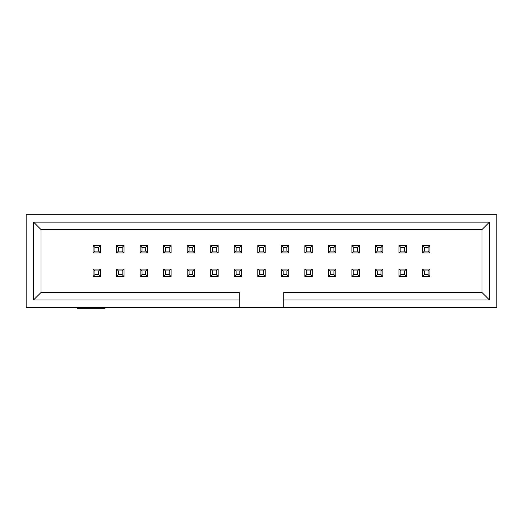 <?xml version="1.0" encoding="UTF-8"?>
<svg xmlns="http://www.w3.org/2000/svg" width="523" height="523" viewBox="0 0 523 523"><rect width="100%" height="100%" fill="white"/><g stroke="black" fill="none" stroke-linecap="round" stroke-linejoin="round"><path stroke-width="0.78" d="M93.048 269.097L100.462 269.097L100.462 276.51L93.048 276.51L93.048 269.097L93.048 276.51L100.462 276.51L98.605 274.66L98.605 270.953L94.905 270.953L94.905 274.66L98.605 274.66L94.905 274.66L93.048 276.51L94.905 274.66L94.905 270.953L93.048 269.097L94.905 270.953L98.605 270.953L98.605 274.66L100.462 276.51L100.462 269.097L98.605 270.953L100.462 269.097L93.048 269.097M116.583 269.097L123.997 269.097L123.997 276.51L116.583 276.51L116.583 269.097L116.583 276.51L123.997 276.51L122.14 274.66L122.14 270.953L118.44 270.953L118.44 274.66L122.14 274.66L118.44 274.66L116.583 276.51L118.44 274.66L118.44 270.953L116.583 269.097L118.44 270.953L122.14 270.953L122.14 274.66L123.997 276.51L123.997 269.097L122.14 270.953L123.997 269.097L116.583 269.097M140.118 269.097L147.532 269.097L147.532 276.51L140.118 276.51L140.118 269.097L140.118 276.51L147.532 276.51L145.675 274.66L145.675 270.953L141.975 270.953L141.975 274.66L145.675 274.66L141.975 274.66L140.118 276.51L141.975 274.66L141.975 270.953L140.118 269.097L141.975 270.953L145.675 270.953L145.675 274.66L147.532 276.51L147.532 269.097L145.675 270.953L147.532 269.097L140.118 269.097M163.653 269.097L171.067 269.097L171.067 276.51L163.653 276.51L163.653 269.097L163.653 276.51L171.067 276.51L169.21 274.66L169.21 270.953L165.51 270.953L165.51 274.66L169.21 274.66L165.51 274.66L163.653 276.51L165.51 274.66L165.51 270.953L163.653 269.097L165.51 270.953L169.21 270.953L169.21 274.66L171.067 276.51L171.067 269.097L169.21 270.953L171.067 269.097L163.653 269.097M187.188 269.097L194.602 269.097L194.602 276.51L187.188 276.51L187.188 269.097L187.188 276.51L194.602 276.51L192.745 274.66L192.745 270.953L189.045 270.953L189.045 274.66L192.745 274.66L189.045 274.66L187.188 276.51L189.045 274.66L189.045 270.953L187.188 269.097L189.045 270.953L192.745 270.953L192.745 274.66L194.602 276.51L194.602 269.097L192.745 270.953L194.602 269.097L187.188 269.097M100.462 252.975L93.048 252.975L93.048 245.562L100.462 245.562L100.462 252.975L100.462 245.562L93.048 245.562L94.905 247.418L94.905 251.125L98.605 251.125L98.605 247.418L94.905 247.418L98.605 247.418L100.462 245.562L98.605 247.418L98.605 251.125L100.462 252.975L98.605 251.125L94.905 251.125L94.905 247.418L93.048 245.562L93.048 252.975L94.905 251.125L93.048 252.975L100.462 252.975M123.997 252.975L116.583 252.975L116.583 245.562L123.997 245.562L123.997 252.975L123.997 245.562L116.583 245.562L118.44 247.418L118.44 251.125L122.14 251.125L122.14 247.418L118.44 247.418L122.14 247.418L123.997 245.562L122.14 247.418L122.14 251.125L123.997 252.975L122.14 251.125L118.44 251.125L118.44 247.418L116.583 245.562L116.583 252.975L118.44 251.125L116.583 252.975L123.997 252.975M147.532 252.975L140.118 252.975L140.118 245.562L147.532 245.562L147.532 252.975L147.532 245.562L140.118 245.562L141.975 247.418L141.975 251.125L145.675 251.125L145.675 247.418L141.975 247.418L145.675 247.418L147.532 245.562L145.675 247.418L145.675 251.125L147.532 252.975L145.675 251.125L141.975 251.125L141.975 247.418L140.118 245.562L140.118 252.975L141.975 251.125L140.118 252.975L147.532 252.975M171.067 252.975L163.653 252.975L163.653 245.562L171.067 245.562L171.067 252.975L171.067 245.562L163.653 245.562L165.51 247.418L165.51 251.125L169.21 251.125L169.21 247.418L165.51 247.418L169.21 247.418L171.067 245.562L169.21 247.418L169.21 251.125L171.067 252.975L169.21 251.125L165.51 251.125L165.51 247.418L163.653 245.562L163.653 252.975L165.51 251.125L163.653 252.975L171.067 252.975M194.602 252.975L187.188 252.975L187.188 245.562L194.602 245.562L194.602 252.975L194.602 245.562L187.188 245.562L189.045 247.418L189.045 251.125L192.745 251.125L192.745 247.418L189.045 247.418L192.745 247.418L194.602 245.562L192.745 247.418L192.745 251.125L194.602 252.975L192.745 251.125L189.045 251.125L189.045 247.418L187.188 245.562L187.188 252.975L189.045 251.125L187.188 252.975L194.602 252.975M210.723 269.097L218.137 269.097L218.137 276.51L210.723 276.51L210.723 269.097L210.723 276.51L218.137 276.51L216.28 274.66L216.28 270.953L212.58 270.953L212.58 274.66L216.28 274.66L212.58 274.66L210.723 276.51L212.58 274.66L212.58 270.953L210.723 269.097L212.58 270.953L216.28 270.953L216.28 274.66L218.137 276.51L218.137 269.097L216.28 270.953L218.137 269.097L210.723 269.097M234.258 269.097L241.672 269.097L241.672 276.51L234.258 276.51L234.258 269.097L234.258 276.51L241.672 276.51L239.815 274.66L239.815 270.953L236.115 270.953L236.115 274.66L239.815 274.66L236.115 274.66L234.258 276.51L236.115 274.66L236.115 270.953L234.258 269.097L236.115 270.953L239.815 270.953L239.815 274.66L241.672 276.51L241.672 269.097L239.815 270.953L241.672 269.097L234.258 269.097M257.793 269.097L265.207 269.097L265.207 276.51L257.793 276.51L257.793 269.097L257.793 276.51L265.207 276.51L263.35 274.66L263.35 270.953L259.65 270.953L259.65 274.66L263.35 274.66L259.65 274.66L257.793 276.51L259.65 274.66L259.65 270.953L257.793 269.097L259.65 270.953L263.35 270.953L263.35 274.66L265.207 276.51L265.207 269.097L263.35 270.953L265.207 269.097L257.793 269.097M281.328 269.097L288.742 269.097L288.742 276.51L281.328 276.51L281.328 269.097L281.328 276.51L288.742 276.51L286.885 274.66L286.885 270.953L283.185 270.953L283.185 274.66L286.885 274.66L283.185 274.66L281.328 276.51L283.185 274.66L283.185 270.953L281.328 269.097L283.185 270.953L286.885 270.953L286.885 274.66L288.742 276.51L288.742 269.097L286.885 270.953L288.742 269.097L281.328 269.097M304.863 269.097L312.277 269.097L312.277 276.51L304.863 276.51L304.863 269.097L304.863 276.51L312.277 276.51L310.42 274.66L310.42 270.953L306.72 270.953L306.72 274.66L310.42 274.66L306.72 274.66L304.863 276.51L306.72 274.66L306.72 270.953L304.863 269.097L306.72 270.953L310.42 270.953L310.42 274.66L312.277 276.51L312.277 269.097L310.42 270.953L312.277 269.097L304.863 269.097M328.398 269.097L335.812 269.097L335.812 276.51L328.398 276.51L328.398 269.097L328.398 276.51L335.812 276.51L333.955 274.66L333.955 270.953L330.255 270.953L330.255 274.66L333.955 274.66L330.255 274.66L328.398 276.51L330.255 274.66L330.255 270.953L328.398 269.097L330.255 270.953L333.955 270.953L333.955 274.66L335.812 276.51L335.812 269.097L333.955 270.953L335.812 269.097L328.398 269.097M351.933 269.097L359.347 269.097L359.347 276.51L351.933 276.51L351.933 269.097L351.933 276.51L359.347 276.51L357.49 274.66L357.49 270.953L353.79 270.953L353.79 274.66L357.49 274.66L353.79 274.66L351.933 276.51L353.79 274.66L353.79 270.953L351.933 269.097L353.79 270.953L357.49 270.953L357.49 274.66L359.347 276.51L359.347 269.097L357.49 270.953L359.347 269.097L351.933 269.097M375.468 269.097L382.882 269.097L382.882 276.51L375.468 276.51L375.468 269.097L375.468 276.51L382.882 276.51L381.025 274.66L381.025 270.953L377.325 270.953L377.325 274.66L381.025 274.66L377.325 274.66L375.468 276.51L377.325 274.66L377.325 270.953L375.468 269.097L377.325 270.953L381.025 270.953L381.025 274.66L382.882 276.51L382.882 269.097L381.025 270.953L382.882 269.097L375.468 269.097M399.003 269.097L406.417 269.097L406.417 276.51L399.003 276.51L399.003 269.097L399.003 276.51L406.417 276.51L404.56 274.66L404.56 270.953L400.86 270.953L400.86 274.66L404.56 274.66L400.86 274.66L399.003 276.51L400.86 274.66L400.86 270.953L399.003 269.097L400.86 270.953L404.56 270.953L404.56 274.66L406.417 276.51L406.417 269.097L404.56 270.953L406.417 269.097L399.003 269.097M422.538 269.097L429.952 269.097L429.952 276.51L422.538 276.51L422.538 269.097L422.538 276.51L429.952 276.51L428.095 274.66L428.095 270.953L424.395 270.953L424.395 274.66L428.095 274.66L424.395 274.66L422.538 276.51L424.395 274.66L424.395 270.953L422.538 269.097L424.395 270.953L428.095 270.953L428.095 274.66L429.952 276.51L429.952 269.097L428.095 270.953L429.952 269.097L422.538 269.097M218.137 252.975L210.723 252.975L210.723 245.562L218.137 245.562L218.137 252.975L218.137 245.562L210.723 245.562L212.58 247.418L212.58 251.125L216.28 251.125L216.28 247.418L212.58 247.418L216.28 247.418L218.137 245.562L216.28 247.418L216.28 251.125L218.137 252.975L216.28 251.125L212.58 251.125L212.58 247.418L210.723 245.562L210.723 252.975L212.58 251.125L210.723 252.975L218.137 252.975M241.672 252.975L234.258 252.975L234.258 245.562L241.672 245.562L241.672 252.975L241.672 245.562L234.258 245.562L236.115 247.418L236.115 251.125L239.815 251.125L239.815 247.418L236.115 247.418L239.815 247.418L241.672 245.562L239.815 247.418L239.815 251.125L241.672 252.975L239.815 251.125L236.115 251.125L236.115 247.418L234.258 245.562L234.258 252.975L236.115 251.125L234.258 252.975L241.672 252.975M265.207 252.975L257.793 252.975L257.793 245.562L265.207 245.562L265.207 252.975L265.207 245.562L257.793 245.562L259.65 247.418L259.65 251.125L263.35 251.125L263.35 247.418L259.65 247.418L263.35 247.418L265.207 245.562L263.35 247.418L263.35 251.125L265.207 252.975L263.35 251.125L259.65 251.125L259.65 247.418L257.793 245.562L257.793 252.975L259.65 251.125L257.793 252.975L265.207 252.975M288.742 252.975L281.328 252.975L281.328 245.562L288.742 245.562L288.742 252.975L288.742 245.562L281.328 245.562L283.185 247.418L283.185 251.125L286.885 251.125L286.885 247.418L283.185 247.418L286.885 247.418L288.742 245.562L286.885 247.418L286.885 251.125L288.742 252.975L286.885 251.125L283.185 251.125L283.185 247.418L281.328 245.562L281.328 252.975L283.185 251.125L281.328 252.975L288.742 252.975M312.277 252.975L304.863 252.975L304.863 245.562L312.277 245.562L312.277 252.975L312.277 245.562L304.863 245.562L306.72 247.418L306.72 251.125L310.42 251.125L310.42 247.418L306.72 247.418L310.42 247.418L312.277 245.562L310.42 247.418L310.42 251.125L312.277 252.975L310.42 251.125L306.72 251.125L306.72 247.418L304.863 245.562L304.863 252.975L306.72 251.125L304.863 252.975L312.277 252.975M335.812 252.975L328.398 252.975L328.398 245.562L335.812 245.562L335.812 252.975L335.812 245.562L328.398 245.562L330.255 247.418L330.255 251.125L333.955 251.125L333.955 247.418L330.255 247.418L333.955 247.418L335.812 245.562L333.955 247.418L333.955 251.125L335.812 252.975L333.955 251.125L330.255 251.125L330.255 247.418L328.398 245.562L328.398 252.975L330.255 251.125L328.398 252.975L335.812 252.975M359.347 252.975L351.933 252.975L351.933 245.562L359.347 245.562L359.347 252.975L359.347 245.562L351.933 245.562L353.79 247.418L353.79 251.125L357.49 251.125L357.49 247.418L353.79 247.418L357.49 247.418L359.347 245.562L357.49 247.418L357.49 251.125L359.347 252.975L357.49 251.125L353.79 251.125L353.79 247.418L351.933 245.562L351.933 252.975L353.79 251.125L351.933 252.975L359.347 252.975M382.882 252.975L375.468 252.975L375.468 245.562L382.882 245.562L382.882 252.975L382.882 245.562L375.468 245.562L377.325 247.418L377.325 251.125L381.025 251.125L381.025 247.418L377.325 247.418L381.025 247.418L382.882 245.562L381.025 247.418L381.025 251.125L382.882 252.975L381.025 251.125L377.325 251.125L377.325 247.418L375.468 245.562L375.468 252.975L377.325 251.125L375.468 252.975L382.882 252.975M406.417 252.975L399.003 252.975L399.003 245.562L406.417 245.562L406.417 252.975L406.417 245.562L399.003 245.562L400.86 247.418L400.86 251.125L404.56 251.125L404.56 247.418L400.86 247.418L404.56 247.418L406.417 245.562L404.56 247.418L404.56 251.125L406.417 252.975L404.56 251.125L400.86 251.125L400.86 247.418L399.003 245.562L399.003 252.975L400.86 251.125L399.003 252.975L406.417 252.975M429.952 252.975L422.538 252.975L422.538 245.562L429.952 245.562L429.952 252.975L429.952 245.562L422.538 245.562L424.395 247.418L424.395 251.125L428.095 251.125L428.095 247.418L424.395 247.418L428.095 247.418L429.952 245.562L428.095 247.418L428.095 251.125L429.952 252.975L428.095 251.125L424.395 251.125L424.395 247.418L422.538 245.562L422.538 252.975L424.395 251.125L422.538 252.975L429.952 252.975M496.85 307.367L26.15 307.367L496.85 307.367L496.85 214.711L26.15 214.711L496.85 214.711L496.85 307.367M239.259 307.367L239.259 299.954L33.564 299.954L33.564 222.118L489.436 222.118L489.436 299.954L283.741 299.954L283.741 307.367L283.741 292.54L482.023 292.54L482.023 229.532L40.977 229.532L40.977 292.54L239.259 292.54L239.259 307.367M26.15 214.711L26.15 307.367L26.15 214.711M283.741 292.54L283.741 299.954L489.436 299.954L482.023 292.54L283.741 292.54M482.023 292.54L489.436 299.954L489.436 222.118L482.023 229.532L482.023 292.54M482.023 229.532L489.436 222.118L33.564 222.118L40.977 229.532L482.023 229.532M40.977 229.532L33.564 222.118L33.564 299.954L40.977 292.54L40.977 229.532M239.259 299.954L239.259 292.54L40.977 292.54L33.564 299.954L239.259 299.954M77.267 307.367L77.267 308.289L105.064 308.289L105.064 307.367L105.064 308.289L77.267 308.289L77.267 307.367"/></g></svg>

